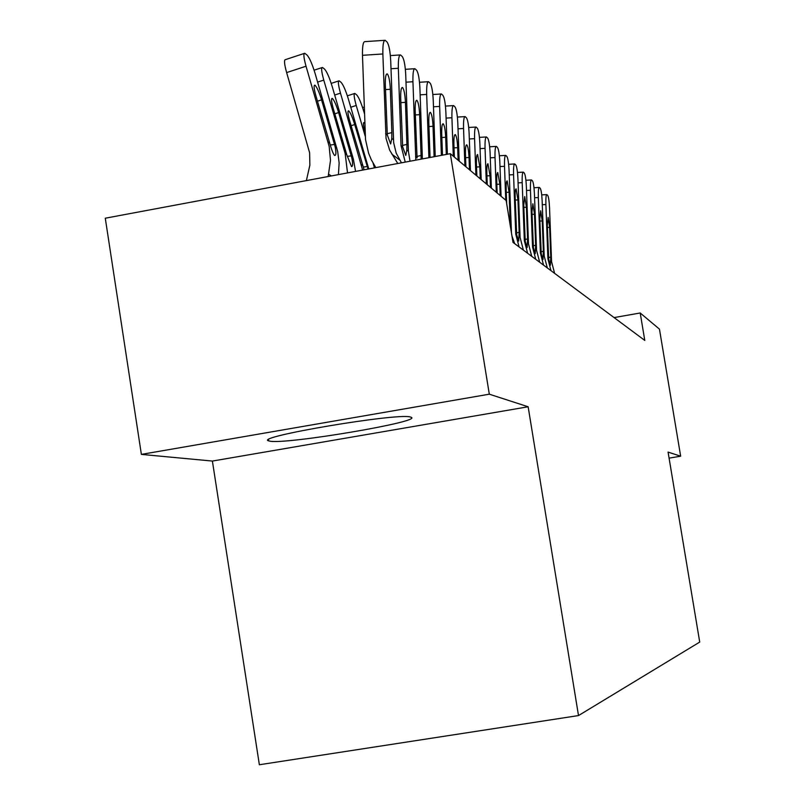 <?xml version="1.0" encoding="UTF-8"?>
<svg xmlns="http://www.w3.org/2000/svg" width="805" height="805" viewBox="0 0 805 805"><rect width="100%" height="100%" fill="white"/><g stroke="black" fill="none" stroke-linecap="round" stroke-linejoin="round"><path stroke-width="1.21" d="M410.359 417.01C398.123 412.623 252.961 437.095 268.659 440.858L270.138 441.2C287.616 444.471 423.309 421.488 411.154 417.272L410.359 417.01M212.399 461.064L528.14 406.767L489.309 394.188L141.378 454.392L212.399 461.064L259.361 764.75L578.503 715.565L699.716 642.078L668.08 452.108L680.658 456.194L659.456 329.134L640.206 312.984L614.094 317.583M141.378 454.392L105.284 218.215L450.317 153.685L489.309 394.188M450.317 153.685L506.164 200.536L513.006 242.406L644.775 340.414L640.206 312.984M669.076 458.136L680.658 456.194M528.14 406.767L578.503 715.565M397.791 163.516L389.66 150.173L386.038 138.359L382.868 53.975L362.481 55.304C362.331 46.227 363.125 41.679 364.886 41.629L384.619 40.331M375.824 167.621L371.236 159.621L368.589 153.192L365.52 139.587L362.481 55.304M401.464 162.821L396.211 153.171L393.665 142.807L390.737 61.24C390.214 51.228 388.986 44.818 387.054 42.021L385.152 40.3C383.472 40.341 382.707 44.899 382.868 53.975M387.175 133.721L391.844 132.604L391.783 138.46L390.636 143.954L387.316 135.019L385.323 84.928C385.193 77.612 385.806 73.929 387.165 73.859L387.396 74.01C388.946 76.163 389.932 81.255 390.345 89.285L385.484 89.586M391.844 132.604L390.345 89.285M338.422 174.615L339.147 163.023L337.698 151.561L315.047 73.265C312.119 63.766 309.422 57.668 306.967 54.982L304.733 53.281C303.274 53.442 303.706 57.759 306.031 66.221L286.63 72.591C284.316 64.128 283.913 59.812 285.443 59.62L304.179 53.462M328.178 176.526L330.503 160.346L329.175 146.45L306.031 66.221M306.383 180.602L309.865 165.166L309.613 152.769L286.63 72.591M335.152 146.762C336.279 152.517 336.138 155.415 334.719 155.476L334.508 155.375C333.2 153.876 331.6 149.77 329.688 143.059L315.852 95.634C313.97 88.812 313.618 85.31 314.785 85.149L315.097 85.31C317.039 87.383 319.193 92.233 321.547 99.86L335.152 146.762L336.742 147.848M405.237 162.117L401.041 145.594L398.354 68.284L390.989 68.747M410.037 161.221L408.407 151.28L405.75 75.107C405.247 65.396 404.09 59.218 402.269 56.551L400.498 54.931C398.908 55.002 398.193 59.449 398.354 68.284M402.49 145.433L406.897 144.387L406.837 150.072L405.78 155.446L402.651 146.842L400.699 98.26C400.568 91.156 401.142 87.554 402.42 87.463L402.641 87.604C404.09 89.647 405.026 94.567 405.428 102.356L400.86 102.638M406.897 144.387L405.428 102.356M415.813 160.145L412.935 81.738L406.002 82.18M422.384 158.907L419.908 88.178C419.415 78.749 418.318 72.772 416.598 70.236L414.927 68.707C413.428 68.807 412.764 73.154 412.935 81.738M415.561 156.794L417.071 157.961L415.179 110.808C415.048 103.895 415.581 100.384 416.789 100.273L416.98 100.404C418.359 102.356 419.244 107.105 419.636 114.672L415.32 114.934M416.91 156.472L421.065 155.476L419.636 114.672M421.065 155.476L421.096 159.149M428.904 157.689L426.67 94.427L420.14 94.839M435.233 156.512L433.251 100.504C432.778 91.347 431.732 85.561 430.122 83.136L428.552 81.708C427.133 81.828 426.509 86.065 426.67 94.427M430.051 157.478L428.824 122.642C428.693 115.91 429.196 112.479 430.333 112.358L430.514 112.479C431.812 114.34 432.657 118.939 433.03 126.284L428.964 126.536M434.106 156.723L433.03 126.284M441.382 155.355L439.651 106.411L433.472 106.793M447.369 154.238L445.869 112.157C445.417 103.251 444.42 97.647 442.891 95.332L441.412 93.974C440.063 94.125 439.48 98.27 439.651 106.411M442.478 155.154L441.714 133.811C441.583 127.26 442.056 123.91 443.132 123.769L443.303 123.879C444.531 125.661 445.326 130.118 445.688 137.263L441.844 137.494M446.302 154.439L445.688 137.263M355.558 171.405L353.355 159.108L332.254 86.719C329.416 77.501 326.84 71.615 324.516 69.049L322.423 67.459C321.054 67.65 321.507 71.866 323.781 80.097L317.623 82.11M347.519 172.914L345.174 153.564L323.781 80.097M351.855 158.092C352.962 163.687 352.842 166.524 351.513 166.595L346.714 154.6L333.27 108.584C331.439 101.953 331.066 98.542 332.163 98.361L332.445 98.512C334.286 100.484 336.349 105.173 338.623 112.569L351.855 158.092L353.355 159.108M368.771 168.939L348.474 99.397C345.717 90.452 343.242 84.746 341.048 82.311L339.076 80.812C337.798 81.023 338.261 85.139 340.485 93.149L334.679 95.04M362.622 170.086L340.485 93.149M364.101 169.815L349.672 120.79C347.881 114.33 347.498 110.999 348.525 110.808L348.786 110.949C350.527 112.821 352.499 117.359 354.713 124.544L368.056 169.07M364.474 113.716L363.78 111.362C361.103 102.668 358.718 97.143 356.635 94.819L354.794 93.41C353.586 93.642 354.069 97.657 356.233 105.465L350.769 107.246M374.466 167.873L373.087 163.143M365.259 136.347L356.233 105.465M375.13 166.524L375.472 167.681M365.098 132.171C363.377 125.952 362.995 122.742 363.951 122.541L364.796 123.346M453.296 156.19L451.927 117.741L446.081 118.104M459.172 161.121L457.814 123.185C457.371 114.521 456.425 109.078 454.976 106.864L453.577 105.586C452.309 105.747 451.756 109.802 451.927 117.741M454.362 157.086L453.909 144.387C453.779 137.997 454.221 134.727 455.238 134.566L455.399 134.666C456.556 136.377 457.321 140.704 457.673 147.647L454.04 147.868M458.125 160.235L457.673 147.647M464.898 165.921L463.549 128.478L458.015 128.81M470.462 170.59L469.134 133.64C468.711 125.198 467.806 119.925 466.427 117.802L465.109 116.594C463.901 116.775 463.378 120.73 463.549 128.478M465.904 166.766L465.461 154.399C465.33 148.17 465.743 144.97 466.709 144.799L466.86 144.9C467.967 146.53 468.691 150.726 469.033 157.498L465.582 157.7M469.476 169.754L469.033 157.498M475.896 175.148L474.578 138.661L469.325 138.983M481.189 179.585L479.881 143.562C479.468 135.341 478.603 130.209 477.295 128.176L476.047 127.029C474.9 127.22 474.407 131.104 474.578 138.661M476.862 175.953L476.419 163.898C476.288 157.82 476.681 154.691 477.596 154.51L479.81 166.836L476.54 167.027M480.243 178.791L479.81 166.836M486.341 183.912L485.053 148.341L480.072 148.633M491.372 188.129L490.104 153C489.692 144.981 488.866 139.99 487.619 138.037L486.431 136.951C485.345 137.152 484.882 140.956 485.053 148.341M487.256 184.677L486.834 172.924C486.703 166.987 487.065 163.918 487.941 163.737L490.054 175.721L486.945 175.903M490.476 187.384L490.054 175.721M496.283 192.254L495.025 157.539L490.275 157.82M501.072 196.269L499.825 161.976C499.432 154.157 498.637 149.297 497.45 147.416L496.323 146.389C495.286 146.601 494.854 150.324 495.025 157.539M497.158 192.979L496.735 181.517C496.605 175.711 496.947 172.703 497.782 172.512L499.804 184.174L496.836 184.345M500.217 195.555L499.804 184.174M505.751 200.193L504.514 166.303L499.986 166.565M511.467 232.987L509.082 170.529C508.7 162.892 507.945 158.172 506.808 156.361L505.741 155.375C504.755 155.607 504.343 159.239 504.514 166.303M514.677 243.643L511.97 236.056M506.687 203.715L506.174 189.688C506.033 184.013 506.365 181.075 507.16 180.873L509.092 192.224L506.265 192.385M510.229 225.39L509.092 192.224M510.31 225.37L510.33 226.034M519.084 246.924L515.743 234.064L513.56 174.655L509.243 174.906M523.391 250.134L520.09 237.415L517.927 178.69C517.555 171.234 516.82 166.625 515.743 164.884L514.727 163.948C513.781 164.18 513.389 167.752 513.56 174.655M516.518 232.897L519.144 232.283L518.682 241.098L516.689 234.798L515.16 197.487C515.029 191.932 515.341 189.054 516.096 188.853L517.957 199.912L515.26 200.063M519.144 232.283L517.957 199.912M527.607 253.263L524.337 240.695L522.193 182.634L518.078 182.866M531.723 256.322L528.493 243.895L526.359 186.488C525.997 179.193 525.303 174.705 524.266 173.025L523.3 172.129C522.395 172.371 522.022 175.872 522.193 182.634M525.071 239.477L527.587 238.894L527.154 247.527L525.242 241.389L523.743 204.933L524.729 196.521L526.41 207.237L523.834 207.388M527.587 238.894L526.41 207.237M535.748 259.321L532.548 247.024L530.445 190.252L526.51 190.473M539.682 262.249L536.522 250.093L534.429 193.935C534.077 186.81 533.403 182.423 532.417 180.803L531.491 179.958C530.626 180.199 530.274 183.631 530.445 190.252M533.242 245.767L535.647 245.213L535.255 253.676L533.413 247.699L531.954 212.047L532.88 203.796L534.5 214.251L532.035 214.392M535.647 245.213L534.5 214.251M543.536 265.107L540.407 253.082L538.334 197.537L534.57 197.748M547.309 267.914L544.2 256.02L542.157 201.069C541.805 194.086 541.161 189.819 540.205 188.239L539.33 187.434C538.505 187.686 538.173 191.057 538.334 197.537M541.061 251.784L543.365 251.251L543.003 259.552L541.232 253.726L539.793 218.849L540.678 210.749L542.238 220.962L539.883 221.083M543.365 251.251L542.238 220.962M550.992 270.651L547.923 258.888L545.891 204.52L542.288 204.722M554.605 273.338L551.566 261.695L549.543 207.891C549.211 201.069 548.587 196.893 547.672 195.374L546.837 194.599C546.042 194.85 545.73 198.161 545.891 204.52M548.547 257.55L550.761 257.037L550.429 265.187L548.708 259.492L547.309 225.36L548.145 217.41L549.644 227.382L547.39 227.503M550.761 257.037L549.644 227.382M387.316 135.019L385.615 133.7M393.444 139.738L391.783 138.46M399.652 159.954L391.904 154.228M328.048 141.952L329.688 143.059M328.722 174.282L331.378 175.933M321.547 99.86L317.472 101.189M330.312 145.031L334.518 144.447M402.651 146.842L401.041 145.594M408.407 151.28L406.837 150.072M345.174 153.564L346.714 154.6M338.623 112.569L334.8 113.817M347.277 156.381L351.232 155.838M361.284 164.492L362.733 165.468M354.713 124.544L351.101 125.711M363.246 167.078L366.979 166.575M516.689 234.798L515.743 234.064M520.09 237.415L519.165 236.7M525.242 241.389L524.337 240.695M528.493 243.895L527.597 243.211M533.413 247.699L532.548 247.024M536.522 250.093L535.667 249.439M541.232 253.726L540.407 253.082M544.2 256.02L543.395 255.386M548.708 259.492L547.923 258.888M551.566 261.695L550.781 261.092M268.478 439.721L268.659 440.858M390.365 55.585L400.005 54.961M405.368 69.321L414.484 68.737M419.506 82.271L428.139 81.728M432.849 94.517L441.039 94.004M321.92 67.63L314.091 70.186M338.623 80.963L331.217 83.378M354.371 93.551L347.358 95.835M364.242 107.065L362.602 107.598M445.457 106.089L453.235 105.616M457.391 117.067L464.797 116.614M468.701 127.472L475.765 127.049M479.448 137.373L486.18 136.971M489.661 146.782L496.081 146.399M499.382 155.747L505.52 155.395M508.639 164.301L514.516 163.958M517.474 172.471L523.109 172.139M525.917 180.27L531.31 179.968M533.987 187.736L539.159 187.444M541.705 194.88L546.676 194.609"/></g></svg>
